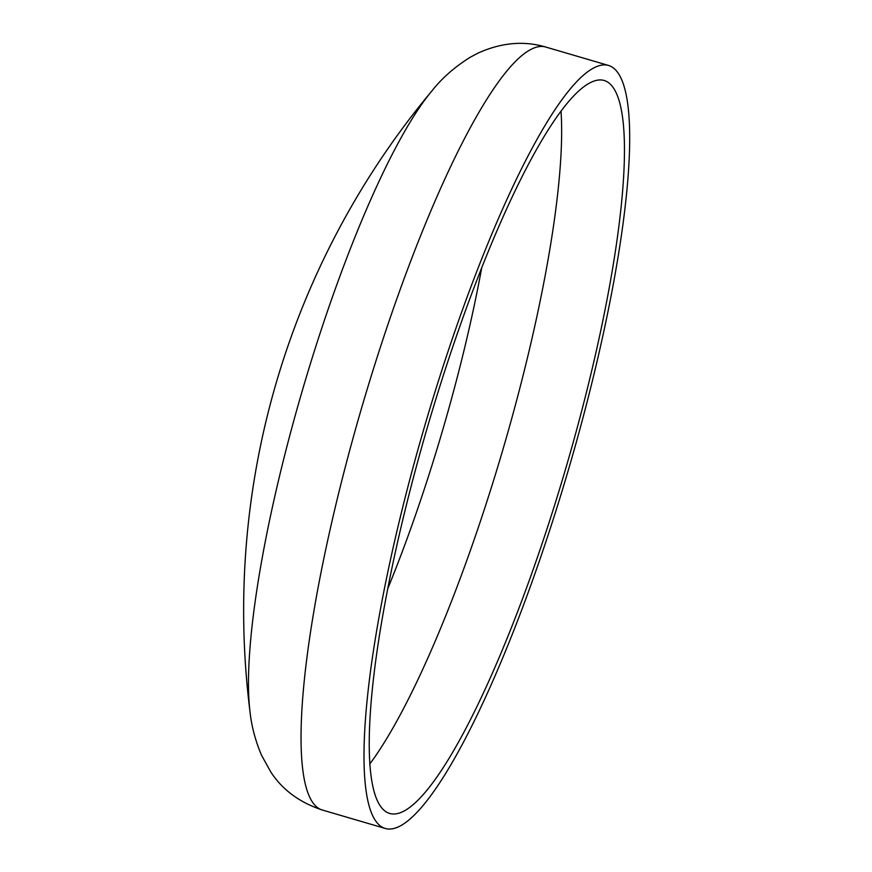 <?xml version="1.0" encoding="UTF-8"?>
<svg xmlns="http://www.w3.org/2000/svg" width="872" height="872" viewBox="0 0 872 872"><rect width="100%" height="100%" fill="white"/><g stroke="black" fill="none" stroke-linecap="round" stroke-linejoin="round"><path stroke-width="1.31" d="M249.992 711.585L249.992 711.585A352.582 66.632 -73.7 0 1 302.497 389.969A352.582 66.632 -73.7 0 1 431.923 90.906L431.923 90.906C441.875 78.218 454.628 67.013 470.193 57.269L478.096 53.072C501.324 42.597 523.854 40.581 545.698 47.023A397.512 75.112 -73.7 0 0 532.062 48.854A397.512 75.112 -73.7 0 0 352.68 439.444A397.512 75.112 -73.7 0 0 322.084 809.946C299.379 802.382 282.255 789.683 270.702 771.84L261.447 755.087C255.289 740.393 251.474 725.896 249.992 711.585A810.677 810.677 0 0 1 431.923 90.895M481.617 268.293A345.781 65.346 -73.7 0 1 387.582 589.091M591.172 82.262A381.86 72.158 -73.7 0 1 604.263 80.496A381.86 72.158 -73.7 0 1 566.102 467.228A381.86 72.158 -73.7 0 1 389.446 813.38A381.86 72.158 -73.7 0 1 418.843 457.473A381.86 72.158 -73.7 0 1 591.172 82.262M595.031 67.318A397.512 75.112 -73.7 0 1 608.667 65.476A397.512 75.112 -73.7 0 1 568.936 468.068A397.512 75.112 -73.7 0 1 385.043 828.4A397.512 75.112 -73.7 0 1 415.639 457.898A397.512 75.112 -73.7 0 1 595.031 67.318M561.034 111.333A381.86 72.158 -73.7 0 1 503.133 448.775A381.86 72.158 -73.7 0 1 369.706 764.09M608.667 65.476L545.698 47.023M385.043 828.4L322.084 809.946"/></g></svg>
